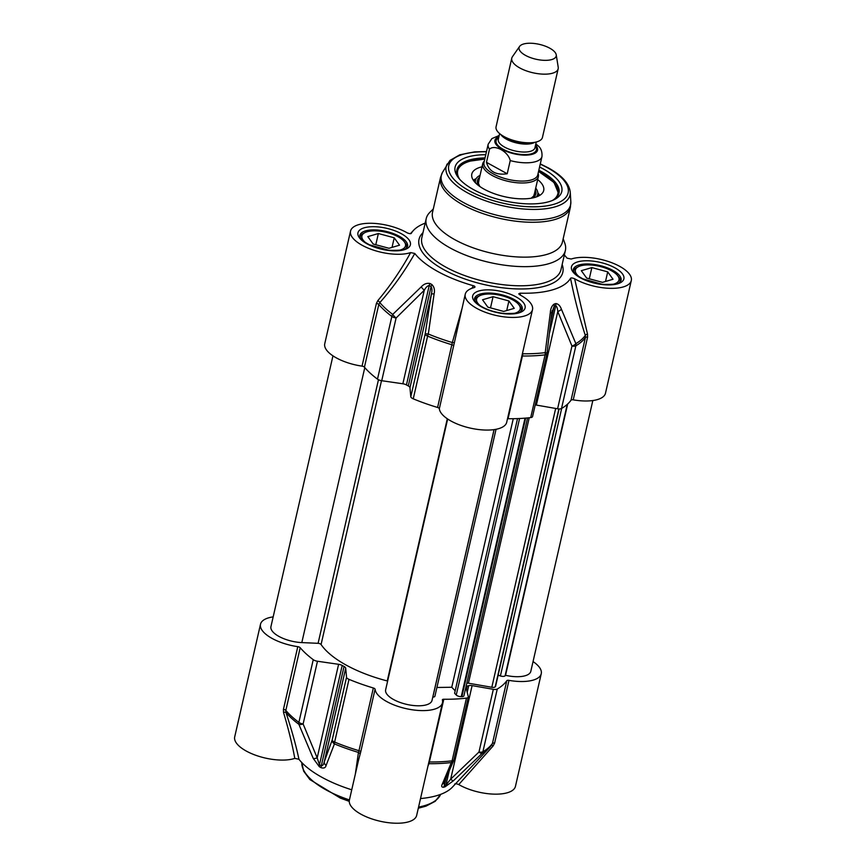 <?xml version="1.0" encoding="UTF-8"?>
<svg xmlns="http://www.w3.org/2000/svg" width="866" height="866" viewBox="0 0 866 866"><rect width="100%" height="100%" fill="white"/><g stroke="black" fill="none" stroke-linecap="round" stroke-linejoin="round"><path stroke-width="1.3" d="M454.682 784.12C455.126 783.503 456.479 783.654 458.764 784.564A34.499 13.813 12.9 0 0 493.847 794.133A34.499 13.813 12.9 0 0 515.454 786.35L541.25 673.716A34.499 13.813 -167.1 0 1 508.981 680.373A2.382 0.953 12.9 0 0 506.816 680.687A111.822 44.772 -167.1 0 1 497.257 689.033A4.763 1.905 -167.1 0 1 493.339 689.314L472.111 685.612A4.763 1.905 12.9 0 0 468.723 685.666A90.41 36.199 -167.1 0 1 467.131 686.132A4.763 1.905 12.9 0 0 465.973 687.019A4.763 1.905 12.9 0 0 465.984 687.42L468.3 696.686A4.763 1.905 -167.1 0 1 468.311 697.076A4.763 1.905 -167.1 0 1 466.46 698.104A111.822 44.772 -167.1 0 1 443.803 699.241A2.382 0.953 12.9 0 0 442.396 699.771A2.382 0.953 12.9 0 0 442.396 699.966A34.499 13.813 -167.1 0 1 442.461 702.802A34.499 13.813 -167.1 0 1 407.962 709.038A34.499 13.813 -167.1 0 1 375.086 689.228A2.382 0.953 12.9 0 0 373.343 687.994A111.822 44.772 -167.1 0 1 348.998 679.355A4.763 1.905 -167.1 0 1 346.552 677.255L345.707 668.216A4.763 1.905 12.9 0 0 344.051 666.484A90.41 36.199 -167.1 0 1 342.2 665.467A4.763 1.905 12.9 0 0 338.606 664.309L317.476 661.245A4.763 1.905 -167.1 0 1 313.243 659.675A111.822 44.772 -167.1 0 1 300.188 647.714A2.382 0.953 12.9 0 0 297.785 646.664A34.499 13.813 -167.1 0 1 260.504 624.245A34.499 13.813 -167.1 0 1 273.169 616.884M458.764 784.564L493.165 745.897L494.616 743.082A2.382 0.953 12.9 0 0 492.451 743.396A111.822 44.772 -167.1 0 1 482.892 751.753A4.763 1.905 -167.1 0 1 478.974 752.024A4.763 1.331 45.3 0 0 481.983 753.528A111.281 44.556 12.9 0 0 489.409 747.748L452.42 787.129A83.277 33.341 -167.1 0 1 420.53 798.56M358.492 760.337L349.399 800.032A34.499 13.813 12.9 0 0 379.947 821.195A34.499 13.813 12.9 0 0 416.654 815.436L442.461 702.802M351.748 789.803A83.277 33.341 -167.1 0 1 298.943 759.265C296.064 745.561 291.734 729.973 285.942 712.502L285.823 710.423L300.188 647.714M260.504 624.245L234.708 736.879A34.499 13.813 12.9 0 0 255.773 755.282A34.499 13.813 12.9 0 0 294.786 758.389L298.943 759.265M297.785 646.664L283.431 709.384L283.518 712.437A2.382 1.072 161.6 0 1 285.942 712.502A111.281 44.556 12.9 0 0 298.857 724.301A4.763 2.078 -21.5 0 0 303.122 723.965A4.763 1.905 -167.1 0 1 298.878 722.385A4.763 3.237 126.8 0 0 298.857 724.301L313.243 758.421A4.763 2.068 -23.9 0 0 317.183 757.858L303.122 723.965L317.476 661.245M283.518 712.437C288.595 729.464 292.351 744.782 294.786 758.389M358.502 760.305L360.029 754.567A2.382 1.873 17.7 0 0 358.448 752.424L355.331 774.15M360.029 754.567L360.721 751.948A2.382 0.953 12.9 0 0 358.979 750.703L358.448 752.424A111.281 44.556 12.9 0 1 334.438 743.894A4.763 1.71 -67.4 0 1 334.633 742.075A4.763 1.905 -167.1 0 1 332.187 739.965A4.763 3.865 19.6 0 0 334.438 743.894L326.092 765.501A4.763 3.973 20.4 0 1 324.285 761.766C323.678 764.451 322.682 765.815 321.286 765.858A90.41 36.199 -167.1 0 1 319.446 764.84L317.183 757.858L338.606 664.309M428.497 763.769A2.382 1.851 -157.5 0 1 428.984 763.682L443.803 699.241M427.988 765.955L428.984 763.682A111.281 44.556 12.9 0 0 451.338 762.545A4.763 3.843 23 0 0 453.687 760.586A4.763 3.843 23 0 0 453.881 759.98M493.165 745.897A2.382 0.725 42.7 0 0 491.531 745.204M506.816 680.687L492.451 743.396L491.433 745.29M491.791 744.847L489.409 747.748M493.339 689.314L478.974 752.024L450.677 779.162A4.763 1.277 47.4 0 0 453.416 780.786L481.983 753.528A4.763 4.016 -120.4 0 0 482.892 751.753L497.257 689.033M453.936 759.395A4.763 1.905 -167.1 0 1 453.946 759.785A4.763 1.905 -167.1 0 1 452.095 760.813A4.763 2.923 83 0 1 451.338 762.545L442.342 784.044C441.195 786.22 441.584 787.281 443.522 787.248A89.869 35.982 12.9 0 0 445.102 786.783L453.416 780.786M472.111 685.612L450.677 779.162L445.958 785.04A90.41 36.199 -167.1 0 1 444.366 785.505L444.269 782.215A4.763 3.94 24.2 0 0 444.301 782.171M442.342 784.044A4.763 3.94 24.2 0 0 444.269 782.247A4.763 3.94 24.2 0 0 444.28 782.215M313.243 758.421L319.337 766.713A89.869 35.982 12.9 0 0 321.178 767.72C323.916 768.51 325.551 767.774 326.092 765.501M533.045 661.581A34.499 13.813 -167.1 0 1 541.25 673.716M484.289 161.141L484.256 161.173A28.546 11.431 12.9 0 0 482.708 163.782A28.546 11.431 12.9 0 0 507.985 181.297A28.546 11.431 12.9 0 0 538.371 176.523A28.546 11.431 12.9 0 0 538.111 173.514L538.1 173.46M519.6 46.418L512.412 56.745A23.793 9.526 12.9 0 0 511.784 58.163L496.066 126.782A23.793 9.526 12.9 0 0 502.486 135.648A23.793 9.526 12.9 0 0 532.807 142.598A23.793 9.526 12.9 0 0 542.452 137.413L558.169 68.782A23.793 9.526 12.9 0 0 558.213 67.234L556.232 54.807A19.03 7.621 12.9 0 0 549.813 48.215A19.03 7.621 12.9 0 0 519.6 46.418A19.03 7.621 12.9 0 0 535.946 59.224A19.03 7.621 12.9 0 0 556.232 54.807M507.216 173.763C496.056 175.397 489.138 171.598 486.476 162.343L489.496 149.169C494.724 144.146 508.223 151.582 510.236 160.589L507.216 173.763L486.476 162.343M538.013 145.759L535.827 143.918M499.195 135.497L491.899 138.592L488.164 144.243L483.975 162.516A27.604 11.052 12.9 0 0 508.407 179.446A27.604 11.052 12.9 0 0 537.786 174.845L541.964 156.562C542.311 151.604 540.925 147.934 537.797 145.553M511.784 58.163A23.793 9.526 12.9 0 0 532.85 72.755A23.793 9.526 12.9 0 0 558.169 68.782M520.509 295.219L520.055 293.173A83.277 33.341 12.9 0 0 570.532 278.322C574.515 298.402 579.441 317.432 585.308 335.402L585.427 337.448L571.062 400.157A2.382 0.953 -167.1 0 1 573.227 399.843A34.499 13.813 12.9 0 0 605.496 393.186L631.292 280.552A34.499 13.813 -167.1 0 1 609.686 288.324A34.499 13.813 -167.1 0 1 574.613 278.755C572.329 277.856 570.965 277.705 570.532 278.322M564.329 255.005A83.277 33.341 12.9 0 1 567.057 258.165L571.214 259.031A34.499 13.813 -167.1 0 1 610.227 262.149A34.499 13.813 -167.1 0 1 631.292 280.552M425.184 223.136A83.277 33.341 12.9 0 0 413.58 230.302A83.277 33.341 12.9 0 0 411.318 233.311L411.144 233.474M410.636 252.591C401.11 269.932 390.176 285.921 377.847 300.589A2.382 0.606 -138.4 0 1 379.828 302.613C393.023 287.685 404.682 271.296 414.792 253.467L410.636 252.591A34.499 13.813 -167.1 0 1 371.622 249.484A34.499 13.813 -167.1 0 1 350.546 231.07A34.499 13.813 -167.1 0 1 372.153 223.298A34.499 13.813 -167.1 0 1 407.236 232.867C409.521 233.777 410.874 233.917 411.318 233.311L411.242 233.398M414.792 253.467A83.277 33.341 12.9 0 0 473.399 285.737L471.84 288.324M520.055 293.173L518.734 293.845L519.86 294.873A34.499 13.813 -167.1 0 1 532.503 309.638A34.499 13.813 -167.1 0 1 495.796 315.397A34.499 13.813 -167.1 0 1 465.248 294.234A34.499 13.813 -167.1 0 1 474.2 287.588L474.958 287.144M474.2 287.588C475.337 286.852 475.066 286.235 473.399 285.737M433.303 208.998L430.077 212.116A71.38 28.578 12.9 0 0 426.213 218.622A71.38 28.578 12.9 0 0 489.409 262.42A71.38 28.578 12.9 0 0 565.368 250.49A71.38 28.578 12.9 0 0 564.729 242.956L563.181 238.735M579.376 276.893A22.364 8.952 -167.1 0 1 578.445 266.674L576.962 267.41A23.793 9.526 12.9 0 0 573.693 270.939A23.793 9.526 12.9 0 0 573.617 271.394L573.693 270.939M619.948 282.013A23.793 9.526 12.9 0 0 620.078 281.558A23.793 9.526 12.9 0 0 618.681 276.968L617.664 275.648A22.364 8.952 -167.1 0 1 612.381 284.459M578.445 266.674A22.364 8.952 -167.1 0 1 611.472 270.766A22.364 8.952 -167.1 0 1 617.664 275.648M591.857 267.594L607.716 271.87L613.031 279.253L602.509 282.348L586.65 278.073L581.324 270.69L591.857 267.594L589.291 278.787M607.716 271.87L605.518 281.472M365.885 242.826A22.364 8.952 -167.1 0 1 364.954 232.597L363.46 233.344A23.793 9.526 12.9 0 0 360.202 236.862A23.793 9.526 12.9 0 0 360.126 237.327M406.457 247.936A23.793 9.526 12.9 0 0 406.587 247.492A23.793 9.526 12.9 0 0 405.191 242.902L404.173 241.582A22.364 8.952 -167.1 0 1 398.89 250.382M364.954 232.597A22.364 8.952 -167.1 0 1 397.981 236.699A22.364 8.952 -167.1 0 1 404.173 241.582M378.366 233.528L394.225 237.804L399.54 245.186L389.007 248.282L373.159 244.006L367.834 236.624L378.366 233.528L375.801 244.721M394.225 237.804L392.027 247.395M480.576 305.979A22.364 8.952 -167.1 0 1 479.656 295.75L478.162 296.497A23.793 9.526 12.9 0 0 474.904 300.026A23.793 9.526 12.9 0 0 474.828 300.48M521.159 311.089A23.793 9.526 12.9 0 0 521.289 310.645A23.793 9.526 12.9 0 0 519.892 306.055L518.875 304.735A22.364 8.952 -167.1 0 1 513.581 313.535M479.656 295.75A22.364 8.952 -167.1 0 1 512.672 299.853A22.364 8.952 -167.1 0 1 518.875 304.735M493.068 296.681L508.916 300.957L514.242 308.339L503.709 311.435L487.861 307.159L482.535 299.777L493.068 296.681L490.502 307.874M508.916 300.957L506.718 310.548M461.859 309.043L452.323 342.535L437.59 407.464A2.382 0.953 -167.1 0 1 439.333 408.698A34.499 13.813 12.9 0 0 472.208 428.508A34.499 13.813 12.9 0 0 506.707 422.272L532.503 309.638M439.333 408.698L454.358 342.709L452.323 342.535A111.281 44.556 -167.1 0 1 428.313 334.005A4.763 0.606 -171 0 0 425.163 334.005A4.763 1.905 12.9 0 0 427.609 336.116A4.763 1.71 -67.4 0 1 428.313 334.005L434.104 293.942A4.763 0.79 -171.3 0 0 431.387 294.137L425.163 334.005L410.798 396.725A4.763 1.905 12.9 0 0 413.244 398.825A111.822 44.772 12.9 0 0 437.59 407.464M454.358 342.709L465.248 294.234M377.847 300.589L376.407 303.425A2.382 0.953 -167.1 0 1 378.799 304.464L379.828 302.613A111.281 44.556 -167.1 0 0 392.731 314.412A4.763 3.237 126.8 0 0 391.854 316.426A4.763 1.905 12.9 0 0 396.098 318.006A4.763 1.18 -135.5 0 1 392.731 314.412L421.244 286.863A4.763 1.115 -133.4 0 0 424.286 290.229C425.942 287.241 427.588 285.683 429.211 285.564A90.41 36.199 12.9 0 0 431.062 286.581C432.091 288.161 432.199 290.684 431.387 294.137L409.964 387.687L410.798 396.725M350.546 231.07L324.75 343.715A34.499 13.813 12.9 0 0 362.042 366.134A2.382 0.953 -167.1 0 1 364.434 367.184A111.822 44.772 12.9 0 0 377.489 379.146A4.763 1.905 12.9 0 0 381.733 380.715L402.852 383.779A4.763 1.905 -167.1 0 1 406.446 384.937A90.41 36.199 12.9 0 0 408.297 385.955A4.763 1.905 -167.1 0 1 409.964 387.687M573.227 399.843L587.592 337.123L587.494 334.038A2.382 0.953 -18.2 0 0 585.308 335.402A111.281 44.556 -167.1 0 1 575.858 343.64A4.763 1.927 158.7 0 1 571.961 346.064A4.763 1.905 12.9 0 0 575.868 345.794A4.763 4.016 -120.4 0 0 575.858 343.64L561.417 309.227A4.763 1.905 156.4 0 1 557.78 311.533L571.961 346.064L557.596 408.784A4.763 1.905 12.9 0 0 561.514 408.503A111.822 44.772 12.9 0 0 571.062 400.157M587.494 334.038L574.613 278.755M522.404 353.707L523.28 349.907M521.873 356.023A2.382 0.953 -167.1 0 1 522.415 355.991L522.869 353.783A111.281 44.556 -167.1 0 0 545.212 352.657A4.763 2.923 83 0 1 545.082 354.865A4.763 1.905 12.9 0 0 546.922 353.837A4.763 4.763 0 0 0 547.009 353.339A4.763 0.585 -173.1 0 0 545.212 352.657L550.343 312.485A4.763 0.758 -173.5 0 1 551.761 313.211A4.763 0.758 -173.5 0 0 551.761 313.211L554.143 306.228A90.41 36.199 12.9 0 0 555.734 305.763C556.827 306.304 557.509 308.231 557.78 311.533L536.357 405.082L557.596 408.784M434.104 293.942C434.97 290.067 434.223 286.927 431.853 284.513A89.869 35.982 -167.1 0 1 430.012 283.507C426.819 282.846 423.896 283.972 421.244 286.863M546.911 353.436A4.763 0.585 -173.1 0 0 547.009 353.339L551.761 313.211M561.417 309.227C560.14 305.709 558.256 303.825 555.777 303.576A89.869 35.982 -167.1 0 1 554.197 304.042C551.88 305.698 550.603 308.523 550.343 312.485M551.707 313.07L552.172 310.656M432.535 212.322A66.617 26.673 12.9 0 0 491.52 253.197A66.617 26.673 12.9 0 0 562.413 242.069L570.402 207.191A66.617 26.673 12.9 0 1 499.509 218.319A66.617 26.673 12.9 0 1 440.523 177.443L432.535 212.322M485.761 154.7A54.72 21.91 12.9 0 0 458.33 177.649A54.72 21.91 12.9 0 0 503.557 200.663A54.72 21.91 12.9 0 0 554.294 199.624A54.72 21.91 12.9 0 0 543.404 169.011A54.72 21.91 12.9 0 0 539.572 167.03M538.836 170.234A52.339 20.957 -167.1 0 1 541.391 171.587A52.339 20.957 -167.1 0 1 558.981 193.118A52.339 20.957 -167.1 0 1 552.984 200.23M459.229 178.753A52.339 20.957 -167.1 0 1 456.934 169.747A52.339 20.957 -167.1 0 1 485.036 157.915M482.016 166.802A36.881 14.765 12.9 0 0 480.413 167.225A36.881 14.765 12.9 0 0 471.775 174.228A36.881 14.765 12.9 0 0 504.467 196.669A36.881 14.765 12.9 0 0 543.664 190.693A36.881 14.765 12.9 0 0 537.678 179.543M536.303 196.961A31.88 12.763 12.9 0 0 537.764 192.404A31.88 12.763 12.9 0 0 535.718 188.117M480.056 175.365A31.88 12.763 12.9 0 0 476.343 178.331A31.88 12.763 12.9 0 0 475.672 183.072M535.22 404.942A4.763 1.905 -167.1 0 1 536.357 405.082M507.519 418.743A2.382 0.953 -167.1 0 1 508.05 418.711A111.822 44.772 12.9 0 0 530.717 417.574A4.763 1.905 12.9 0 0 532.558 416.546L546.922 353.837M466.828 683.198A2.382 0.953 -167.1 0 1 468.419 683.198L491.812 687.268A3.81 1.526 12.9 0 0 495.211 686.835L495.428 686.597A3.81 1.526 12.9 0 0 495.59 686.294L559.111 408.936M517.522 418.603L454.607 693.298L456.252 695.008A3.81 1.526 12.9 0 0 461.242 696.665L461.881 696.654A3.81 1.526 12.9 0 0 463.938 695.788L527.578 417.921M436.908 687.485L451.76 687.258L455.18 690.808M432.773 697.098L432.838 697.098A3.81 1.526 12.9 0 0 434.905 696.242L496.045 429.298M447.657 419.003L385.641 689.791A23.793 9.526 12.9 0 0 406.706 704.383A23.793 9.526 12.9 0 0 432.026 700.41L494.042 429.633M332.955 355.85L270.939 626.627A23.793 9.526 12.9 0 0 301.812 642.594L318.093 643.319A2.382 0.953 -167.1 0 1 321.08 644.51A85.647 34.294 12.9 0 0 387.254 680.947A2.382 0.953 -167.1 0 1 387.632 681.055M498.134 675.209L500.396 675.945A3.81 1.526 12.9 0 0 505.084 675.837L505.549 675.307A23.793 9.526 12.9 0 0 530.815 671.323L592.831 400.547M451.76 687.258L513.267 418.711M505.549 675.307L567.695 403.978M418.31 808.227L425.985 806.149L435.262 801.277L440.653 794.349A71.38 28.578 -167.1 0 1 418.57 807.069M349.431 799.924A71.38 28.578 -167.1 0 1 301.823 762.578L303.598 771.076L309.855 779.552L340.36 798.095L349.258 801.353M283.431 709.384A2.382 0.953 -167.1 0 1 285.823 710.423A111.822 44.772 -167.1 0 0 298.878 722.385L313.243 659.675M360.721 751.948L375.086 689.228M373.343 687.994L358.979 750.703A111.822 44.772 -167.1 0 1 334.633 742.075L348.998 679.355M428.897 761.983A2.382 0.953 -167.1 0 1 429.439 761.95A111.822 44.772 -167.1 0 0 452.095 760.813L466.46 698.104M445.102 786.783A4.763 3.583 -107.1 0 0 445.958 785.04L449.118 771.249M446.012 778.35L444.366 785.505A4.763 3.518 74.3 0 1 443.522 787.248M468.723 685.666L467.207 692.28M466.428 689.184L467.131 686.132M342.2 665.467L319.446 764.84A4.763 2.576 119.3 0 0 319.337 766.713M321.178 767.72A4.763 2.479 -61.6 0 1 321.286 765.858L344.051 666.484M346.552 677.255L332.187 739.965L324.285 761.766L345.707 668.216M494.616 743.082L508.981 680.373M500.84 134.544A18.792 7.523 12.9 0 0 516.764 142.987A18.792 7.523 12.9 0 0 534.766 142.316M532.807 142.598L530.024 142.901A19.745 7.902 -167.1 0 1 504.856 137.131L502.486 135.648M536.27 141.992L534.939 147.794A18.792 7.523 -167.1 0 1 514.945 150.933A18.792 7.523 -167.1 0 1 498.296 139.404L499.628 133.591M498.686 137.726A20.697 8.292 12.9 0 0 514.382 153.379A20.697 8.292 12.9 0 0 535.329 146.116M535.556 145.12A21.888 8.768 -167.1 0 1 528.531 154.982A21.888 8.768 -167.1 0 1 500.949 148.66A21.888 8.768 -167.1 0 1 498.913 136.731M488.164 144.243A27.604 11.052 12.9 0 0 489.496 149.169M510.236 160.589A27.604 11.052 12.9 0 0 541.964 156.562M401.348 233.723A26.889 10.76 12.9 0 0 358.318 231.796A26.889 10.76 12.9 0 0 392.861 250.815A26.889 10.76 12.9 0 0 401.348 233.723M614.838 267.789A26.889 10.76 12.9 0 0 571.809 265.873A26.889 10.76 12.9 0 0 606.352 284.882A26.889 10.76 12.9 0 0 614.838 267.789M516.049 296.876A26.889 10.76 12.9 0 0 473.02 294.949A26.889 10.76 12.9 0 0 507.552 313.968A26.889 10.76 12.9 0 0 516.049 296.876M423.009 232.629A73.762 29.531 12.9 0 0 484.332 284.6A73.762 29.531 12.9 0 0 562.164 264.498M565.368 250.49L560.984 269.618A71.38 28.578 -167.1 0 1 485.025 281.547A71.38 28.578 -167.1 0 1 421.829 237.749L426.213 218.622M399.345 236.299A24.508 9.807 -167.1 0 1 407.572 246.377L405.905 248.326C405.58 249.895 399.897 250.545 388.845 250.274L369.36 244.753C360.299 239.655 362.14 239.59 360.483 237.966L359.801 235.433A24.508 9.807 -167.1 0 1 374.697 229.891A24.508 9.807 -167.1 0 1 399.345 236.299M612.836 270.365A24.508 9.807 -167.1 0 1 621.074 280.443L619.396 282.403C619.071 283.961 613.388 284.611 602.335 284.351L582.85 278.83C573.79 273.721 575.63 273.656 573.974 272.032L573.292 269.499A24.508 9.807 -167.1 0 1 588.187 263.968A24.508 9.807 -167.1 0 1 612.836 270.365M514.047 299.452A24.508 9.807 -167.1 0 1 522.274 309.53L520.607 311.479C520.282 313.048 514.588 313.698 503.547 313.427C492.765 311.987 484.267 308.902 478.043 304.172L475.174 301.119L474.503 298.586A24.508 9.807 -167.1 0 1 489.398 293.054A24.508 9.807 -167.1 0 1 514.047 299.452M453.697 345.989A2.382 0.953 12.9 0 0 451.955 344.755A111.822 44.772 12.9 0 1 427.609 336.116L413.244 398.825M376.407 303.425L362.042 366.134M364.434 367.184L378.799 304.464A111.822 44.772 12.9 0 0 391.854 316.426L377.489 379.146M587.592 337.123A2.382 0.953 12.9 0 0 585.427 337.448A111.822 44.772 12.9 0 1 575.868 345.794L561.514 408.503M408.297 385.955L431.062 286.581A4.763 2.479 -61.6 0 1 431.853 284.513M430.012 283.507A4.763 2.576 119.3 0 0 429.211 285.564L406.446 384.937M381.733 380.715L396.098 318.006L424.286 290.229L402.852 383.779M508.05 418.711L522.415 355.991A111.822 44.772 12.9 0 0 545.082 354.865L530.717 417.574M554.197 304.042A4.763 3.518 74.3 0 1 554.143 306.228L550.971 320.063M549.412 333.345L555.734 305.763A4.763 3.583 -107.1 0 0 555.777 303.576M486.486 151.572L474.698 151.864L459.781 154.819L449.984 160.416L442.483 172.399A66.292 26.543 12.9 0 0 500.039 215.991A66.292 26.543 12.9 0 0 570.835 201.789L570.402 207.191M447.257 163.891A63.521 25.428 12.9 0 0 502.41 205.664A63.521 25.428 12.9 0 0 570.239 192.057L570.835 201.789M486.421 151.821A61.226 24.508 12.9 0 0 456.967 182.304A61.226 24.508 12.9 0 0 546.987 205.827A61.226 24.508 12.9 0 0 547.55 167.787A61.226 24.508 12.9 0 0 540.232 164.139M484.733 159.203A51.386 20.578 12.9 0 0 469.643 161.292A51.386 20.578 12.9 0 0 459.63 179.208M552.432 200.468A51.386 20.578 12.9 0 0 538.544 171.522M476.084 178.732A36.534 14.625 12.9 0 0 473.28 180.16M539.735 195.38A36.534 14.625 12.9 0 0 537.829 192.88M532.525 197.978A29.974 12.005 12.9 0 0 535.264 190.087M479.602 177.335A29.974 12.005 12.9 0 0 478.638 185.638M461.881 696.654L525.673 418.094M461.242 696.665L525.034 418.148M456.252 695.008L519.578 418.505M432.838 697.098L494.107 429.623M387.254 680.947L447.3 418.765M321.08 644.51L381.505 380.683M318.093 643.319L378.464 379.73M301.812 642.594L364.792 367.595M505.084 675.837L567.252 404.39M500.396 675.945L561.677 408.416M495.428 686.597L559.025 408.936M495.211 686.835L558.862 408.925M491.812 687.268L555.669 408.449M468.419 683.198L529.223 417.748M444.269 782.247L453.687 760.586A4.763 4.763 0 0 0 453.946 759.785L468.311 697.076M533.986 195.651L538.371 176.523M478.324 182.91L482.708 163.782M413.58 230.302L410.408 233.679M442.483 172.399L440.523 177.443M570.239 192.057C569.178 183.397 561.839 175.311 548.221 167.831L540.287 163.901M456.544 171.446C457.757 166.77 461.968 163.371 469.188 161.228L484.765 159.095M558.743 193.941L554.024 182.477L538.565 171.414M476.343 178.331L474.222 181.47M537.764 192.404L538.316 196.138M478.736 181.481L478.433 183.354L479.775 186.471M531.139 198.227L533.705 196.008L534.246 194.201"/></g></svg>
